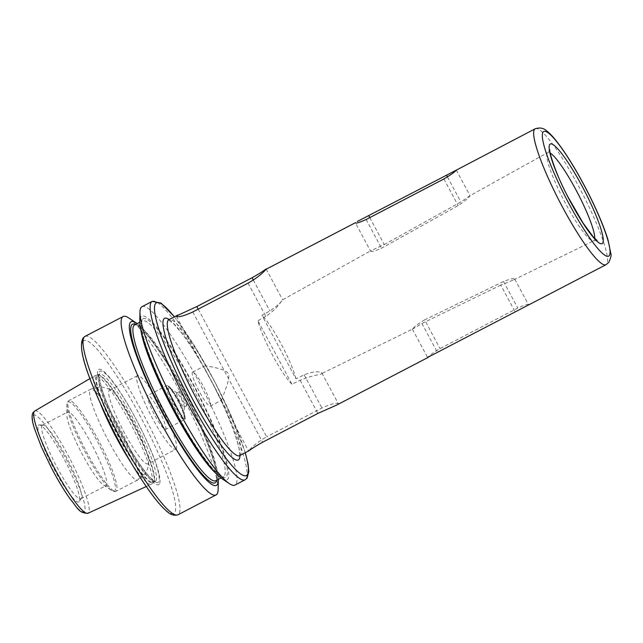 <?xml version="1.0" encoding="UTF-8"?>
<svg xmlns="http://www.w3.org/2000/svg" width="643" height="643" viewBox="0 0 643 643"><rect width="100%" height="100%" fill="white"/><g stroke="black" fill="none" stroke-linecap="round" stroke-linejoin="round"><path stroke-width="0.48" stroke-dasharray="3.21 2.41" d="M210.462 405.974A19.161 2.998 62.5 0 0 203.751 387.118A19.161 2.998 62.5 0 0 192.578 372.144A19.161 2.998 62.5 0 0 192.402 372.297A19.161 2.998 62.5 0 0 199.105 391.161A19.161 2.998 62.5 0 0 210.285 406.127A19.161 2.998 62.5 0 0 210.462 405.974M142.015 306.679A100.581 15.737 62.5 0 1 200.704 385.261A100.581 15.737 62.5 0 1 235.901 484.275A100.581 15.737 -117.5 0 1 234.984 485.071M221.795 478.577A92.27 14.435 -117.5 0 0 227.783 479.156A92.27 14.435 62.5 0 0 193.864 385.278A92.27 14.435 62.5 0 0 140.817 316.967A92.27 14.435 -117.5 0 0 139.78 321.203M218.323 479.348A92.27 14.435 62.5 0 0 186.615 396.86A92.27 14.435 62.5 0 0 137.16 323.606M218.138 489.5A100.581 15.737 62.5 0 0 183.56 398.443A100.581 15.737 62.5 0 0 128.737 317.947M159.327 484.123A64.959 10.159 -117.5 0 1 121.977 436.034A64.959 10.159 -117.5 0 1 98.106 369.942A64.959 10.159 62.5 0 1 135.448 418.03A64.959 10.159 62.5 0 1 159.327 484.123M151.724 483.946L153.404 482.419A60.522 9.468 -117.5 0 0 153.95 481.937A60.522 9.468 62.5 0 0 132.771 422.355A60.522 9.468 62.5 0 0 97.455 375.07L97.374 375.102A60.587 9.476 62.5 0 0 96.442 375.721A60.587 9.476 -117.5 0 0 118.248 436.501A60.587 9.476 -117.5 0 0 153.331 482.467A60.587 9.476 -117.5 0 0 153.548 482.218A60.587 9.476 62.5 0 0 132.94 423.713A60.587 9.476 62.5 0 0 97.374 375.102L95.244 375.568A61.165 9.565 62.5 0 1 131.148 424.637A61.165 9.565 62.5 0 1 151.941 483.705A61.165 9.565 -117.5 0 1 151.724 483.946A61.165 9.565 -117.5 0 1 151.322 484.219A61.165 9.565 -117.5 0 1 131.043 462.655M100.855 404.72A61.165 9.565 -117.5 0 1 94.296 376.195A61.165 9.565 62.5 0 1 94.786 375.745A61.165 9.565 62.5 0 1 95.244 375.568M38.363 425.369A43.354 6.784 -117.5 0 1 39.392 424.894A43.354 6.784 -117.5 0 1 64.806 460.332A43.354 6.784 -117.5 0 1 79.298 501.468A43.354 6.784 -117.5 0 1 79.226 501.572A43.354 6.784 -117.5 0 1 54.301 469.478A43.354 6.784 -117.5 0 1 38.363 425.369M42.028 425.529A41.514 6.494 -117.5 0 1 42.406 425.2A41.514 6.494 -117.5 0 1 43.017 425.079A41.514 6.494 -117.5 0 1 67.354 459.014A41.514 6.494 -117.5 0 1 81.219 498.397A41.514 6.494 -117.5 0 1 81.155 498.494A41.514 6.494 -117.5 0 1 80.777 498.823A41.514 6.494 -117.5 0 1 56.56 466.392A41.514 6.494 -117.5 0 1 42.028 425.529M80.777 498.823L105.958 485.698A41.514 6.494 -117.5 0 0 106.336 485.369A41.514 6.494 62.5 0 0 91.812 444.506A41.514 6.494 62.5 0 0 67.587 412.075A41.514 6.494 62.5 0 0 67.21 412.404A41.514 6.494 -117.5 0 0 66.743 414.309L66.952 404.688A50.291 7.869 -117.5 0 1 67.515 402.373A50.291 7.869 62.5 0 1 96.426 439.603A50.291 7.869 62.5 0 1 114.912 490.778A50.291 7.869 -117.5 0 1 111.649 490.456A50.291 7.869 -117.5 0 1 84.241 450.213A50.291 7.869 -117.5 0 1 66.952 404.688L67.82 401.489L68.817 400.637A51.086 7.989 62.5 0 0 68.351 401.039A51.086 7.989 -117.5 0 0 86.226 451.33A51.086 7.989 -117.5 0 0 116.037 491.252C115.66 491.935 114.197 491.67 111.649 490.456L103.644 485.111A41.514 6.494 -117.5 0 1 81.018 451.892A41.514 6.494 -117.5 0 1 66.743 414.309M105.958 485.698A41.514 6.494 -117.5 0 1 103.644 485.111M147.898 463.844A41.514 6.494 -117.5 0 0 148.276 463.515A41.514 6.494 62.5 0 0 148.742 461.61A41.514 6.494 62.5 0 0 134.475 424.026A41.514 6.494 62.5 0 0 111.85 390.807A41.514 6.494 62.5 0 0 109.527 390.221A41.514 6.494 62.5 0 0 109.149 390.55A41.514 6.494 -117.5 0 0 123.681 431.413A41.514 6.494 -117.5 0 0 147.898 463.844L175.869 449.264A41.514 6.494 -117.5 0 1 151.652 416.833A41.514 6.494 -117.5 0 1 137.12 375.97A41.514 6.494 62.5 0 1 137.498 375.649A41.514 6.494 62.5 0 1 161.714 408.08A41.514 6.494 62.5 0 1 176.246 448.935A41.514 6.494 -117.5 0 1 175.869 449.264M165.54 429.444A19.161 2.998 -117.5 0 0 165.709 429.291A19.161 2.998 62.5 0 0 159.006 410.435A19.161 2.998 62.5 0 0 147.826 395.469A19.161 2.998 62.5 0 0 147.657 395.622A19.161 2.998 -117.5 0 0 154.36 414.478A19.161 2.998 -117.5 0 0 165.54 429.444L184.276 419.678A19.161 2.998 62.5 0 0 184.453 419.525A19.161 2.998 62.5 0 0 177.741 400.669A19.161 2.998 62.5 0 0 166.569 385.704A19.161 2.998 62.5 0 0 166.392 385.856A19.161 2.998 62.5 0 0 173.096 404.712A19.161 2.998 62.5 0 0 184.276 419.678L184.766 419.26C185.2 419.574 185.224 418.32 184.83 415.499C183.384 410.138 180.434 403.595 175.989 395.871C167.341 382.223 167.518 386.065 166.569 385.704L147.826 395.469M183.93 416.56A16.276 2.548 62.5 0 0 184.115 415.812A16.276 2.548 62.5 0 0 178.521 401.079A16.276 2.548 62.5 0 0 169.648 388.05A16.276 2.548 62.5 0 0 168.587 387.946A16.276 2.548 -117.5 0 0 174.574 404.511A16.276 2.548 -117.5 0 0 183.93 416.56M184.147 407.148A7.981 1.246 -117.5 0 0 184.219 407.083A7.981 1.246 62.5 0 0 184.308 406.714A7.981 1.246 62.5 0 0 181.559 399.488A7.981 1.246 62.5 0 0 177.211 393.098A7.981 1.246 62.5 0 0 176.769 392.986A7.981 1.246 62.5 0 0 176.696 393.05A7.981 1.246 -117.5 0 0 179.485 400.911A7.981 1.246 -117.5 0 0 184.147 407.148L186.944 405.685A7.981 1.246 -117.5 0 1 182.282 399.456A7.981 1.246 -117.5 0 1 179.493 391.595A7.981 1.246 62.5 0 1 179.566 391.531A7.981 1.246 62.5 0 1 184.219 397.768A7.981 1.246 62.5 0 1 187.017 405.629A7.981 1.246 -117.5 0 1 186.944 405.685M221.642 400.147L226.641 386.178C228.603 380.415 229.205 376.259 228.458 373.712C227.1 371.59 223.965 369.926 219.054 368.712C213.765 367 203.55 365.192 203.59 366.47L221.642 400.147M192.578 372.144L203.59 366.47M198.221 309.138L266.676 436.806C253.133 444.578 249.259 450.277 248.728 450.655L248.793 450.872M526.545 306.116L528.466 304.669L514.689 278.99L513.701 279.866L500.784 285.098L515.051 311.702M528.409 304.903C528.369 303.834 524.825 304.886 517.768 308.077L440.013 348.594C433.157 352.661 429.066 355.587 427.724 357.379L428.19 357.379M336.771 405.018L338.306 403.651L321.862 372.98L321.154 373.864L412.557 329.087C413.795 327.054 417.821 323.984 424.621 319.876L440.013 348.594M338.226 404.021C339.351 403.346 335.911 401.481 321.942 408L266.676 436.806M291.93 384.217A41.048 6.422 -117.5 0 1 272.688 355.475A41.048 6.422 -117.5 0 1 257.907 320.769L291.93 384.217L300.112 380.254C314.355 374.427 321.87 374.773 321.805 373.398C323.212 373.004 318.309 369.339 304.163 374.837L295.981 378.799L261.958 315.351L269.883 310.915C282.599 302.628 283.081 298.183 282.422 299.935L371.373 250.44L370.617 251.212L355.434 222.904M248.053 283.169L265.832 316.332C278.604 307.884 281.771 299.968 282.422 299.935M295.981 378.799A41.048 6.422 62.5 0 0 281.2 344.093A41.048 6.422 62.5 0 0 261.958 315.351M369.781 217.599L384.249 244.589L371.373 250.44M384.249 244.589L460.87 201.958L469.969 195.713L547.723 152.56A49.76 7.78 -117.5 0 1 550.223 153.058M424.621 319.876L503.501 281.473C510.767 278.692 514.48 277.945 514.641 279.239M265.832 316.332L257.907 320.769M500.784 285.098L421.904 323.509L412.557 329.087M370.665 250.963C370.842 252.249 374.467 251.341 381.532 248.222L458.154 205.591C464.785 201.122 468.715 197.883 469.945 195.866M174.349 316.83A97.39 15.231 -117.5 0 1 245.184 452.752M239.952 455.477A79.828 12.49 62.5 0 0 212.503 383.365A79.828 12.49 62.5 0 0 169.117 319.563M152.15 301.398A100.581 15.737 -117.5 0 1 210.832 379.981A100.581 15.737 -117.5 0 1 246.036 478.995A100.581 15.737 -117.5 0 1 245.12 479.791M142.167 319.483A89.409 13.985 62.5 0 0 175.033 410.451A89.409 13.985 62.5 0 0 226.432 476.64A89.409 13.985 62.5 0 0 193.567 385.671A89.409 13.985 62.5 0 0 142.167 319.483M215.325 472.79A87.81 13.736 62.5 0 0 223.483 476.664A87.81 13.736 62.5 0 0 224.278 475.965A87.81 13.736 62.5 0 0 193.551 389.529A87.81 13.736 62.5 0 0 142.32 320.921A87.81 13.736 62.5 0 0 141.524 321.621A87.81 13.736 62.5 0 0 140.817 329.827M215.791 480.667A87.81 13.736 62.5 0 0 216.595 479.975A87.81 13.736 62.5 0 0 185.859 393.532A87.81 13.736 62.5 0 0 134.628 324.932C139.644 322.256 165.147 355.9 185.554 395.839C207.408 436.002 220.645 478.288 216.064 480.417L215.791 480.667M216.731 480.184A89.409 13.985 62.5 0 0 186.213 397.069A89.409 13.985 62.5 0 0 135.569 324.442M85.029 336.377A100.581 15.737 -117.5 0 1 143.71 414.96A100.581 15.737 -117.5 0 1 178.915 513.974A100.581 15.737 -117.5 0 1 177.998 514.77M82.818 341.441A97.39 15.231 -117.5 0 1 138.816 413.537A97.39 15.231 -117.5 0 1 174.607 512.624A97.39 15.231 -117.5 0 1 118.617 440.527A97.39 15.231 -117.5 0 1 82.818 341.441M158.54 482.001A62.709 9.806 -117.5 0 1 122.492 435.576A62.709 9.806 -117.5 0 1 99.44 371.775A62.709 9.806 62.5 0 1 135.496 418.199A62.709 9.806 62.5 0 1 158.54 482.001M155.855 480.948A60.522 9.468 62.5 0 0 134.668 421.366A60.522 9.468 62.5 0 0 99.36 374.081A60.522 9.468 62.5 0 0 98.805 374.556A60.522 9.468 -117.5 0 0 119.992 434.138A60.522 9.468 -117.5 0 0 155.301 481.422L151.37 478.673C142.441 469.511 131.928 453.411 119.847 430.376C111.054 413.256 104.849 398.732 101.232 386.821L99.126 376.565L99.44 374.017L97.455 375.07A60.522 9.468 62.5 0 0 96.908 375.552A60.522 9.468 -117.5 0 0 118.087 435.126A60.522 9.468 -117.5 0 0 153.404 482.419L155.301 481.422A60.522 9.468 -117.5 0 0 155.855 480.948M34.754 411.006A57.637 9.018 -117.5 0 1 68.335 455.799A57.637 9.018 -117.5 0 1 88.613 512.736A57.637 9.018 -117.5 0 1 88.027 513.227M33.139 415.619A54.446 8.52 -117.5 0 1 64.445 455.927A54.446 8.52 -117.5 0 1 84.45 511.322A54.446 8.52 -117.5 0 1 53.152 471.014A54.446 8.52 -117.5 0 1 33.139 415.619M148.742 461.61C147.874 470.539 146.532 470.74 144.571 474.148L137.795 479.911L116.037 491.252A51.086 7.989 -117.5 0 0 116.504 490.842A51.086 7.989 62.5 0 0 98.62 440.551A51.086 7.989 62.5 0 0 68.817 400.637L90.575 389.296A51.086 7.989 62.5 0 0 90.108 389.706A51.086 7.989 -117.5 0 0 107.984 439.997A51.086 7.989 -117.5 0 0 137.795 479.911A51.086 7.989 -117.5 0 0 138.261 479.509A51.086 7.989 62.5 0 0 120.378 429.211A51.086 7.989 62.5 0 0 90.575 389.296C98.242 385.913 105.331 386.419 111.85 390.807M184.838 418.247A18.197 2.845 62.5 0 0 178.143 399.729A18.197 2.845 62.5 0 0 167.686 386.258A18.197 2.845 62.5 0 0 174.374 404.777A18.197 2.845 62.5 0 0 184.838 418.247M192.787 311.968L262.625 442.223M239.646 455.638A76.638 11.992 -117.5 0 0 240.337 455.027A76.638 11.992 62.5 0 0 213.524 379.595A76.638 11.992 62.5 0 0 168.812 319.716M535.185 128.785A76.638 11.992 -117.5 0 1 579.898 188.656A76.638 11.992 -117.5 0 1 606.719 264.096A76.638 11.992 -117.5 0 1 606.019 264.699M253.342 280.051L269.883 310.915M304.163 374.837L321.942 408M300.112 380.254L317.891 413.417M594.743 238.473A49.76 7.78 -117.5 0 1 594.196 240.402A49.76 7.78 -117.5 0 1 593.714 240.804A49.76 7.78 -117.5 0 1 564.667 201.83A49.76 7.78 -117.5 0 1 547.297 152.938A49.76 7.78 -117.5 0 1 547.723 152.56L549.918 149.867M421.904 323.509L437.304 352.227M366.132 219.504L381.532 248.222M443.887 178.979L458.154 205.591M503.501 281.473L517.768 308.077M447.456 176.946L460.87 201.958M245.272 452.704L233.248 420.409L214.979 382.079L194.025 345.146L174.438 316.782M220.951 477.982L223.483 476.664C223.346 478.103 219.793 475.45 212.841 468.707C200.6 454.577 186.727 432.747 171.239 403.217C151.66 365.417 138.068 328.444 142.047 321.17L139.788 322.239M89.98 378.566L94.786 375.745M146.25 486.542L151.322 484.219M43.017 425.079L39.392 424.894M81.219 498.397L79.298 501.468M42.406 425.2L67.587 412.075M109.527 390.221L137.498 375.649M177.211 393.098L169.648 388.05M184.308 406.714L184.115 415.812M176.769 392.986L179.566 391.531M210.285 406.127L221.514 400.267M176.423 316.324L203.598 367M221.425 400.243L248.6 450.92M266.138 269.055L282.582 299.726M412.46 329.264L427.643 357.564M513.701 279.866L593.714 240.804L597.17 240.554M456.265 170.017L470.033 195.697M239.268 455.951C242.154 451.892 230.041 415.908 211.901 382.288C200.97 361.599 190.722 344.986 181.149 332.447L173.473 323.59L168.337 319.844"/><path stroke-width="0.96" d="M245.12 479.791L234.984 485.071A100.581 15.737 -117.5 0 1 229.374 483.64A100.581 15.737 -117.5 0 1 174.55 403.145A100.581 15.737 -117.5 0 1 139.973 312.096A100.581 15.737 -117.5 0 1 141.106 307.475A100.581 15.737 62.5 0 1 142.015 306.679L152.15 301.398A100.581 15.737 -117.5 0 0 151.234 302.194A100.581 15.737 -117.5 0 0 186.438 401.208A100.581 15.737 -117.5 0 0 245.12 479.791L247.089 478.103L248.817 471.616L248.037 463.941L245.272 452.704M229.374 483.64L221.795 478.577A92.27 14.435 -117.5 0 1 171.496 404.736A92.27 14.435 -117.5 0 1 139.78 321.203L139.973 312.096M218.331 480.385A92.27 14.435 62.5 0 1 217.294 484.621A92.27 14.435 -117.5 0 1 164.246 416.318A92.27 14.435 -117.5 0 1 130.328 322.432A92.27 14.435 62.5 0 1 136.316 323.011L128.737 317.947A100.581 15.737 62.5 0 0 123.126 316.525A100.581 15.737 62.5 0 0 122.21 317.32A100.581 15.737 -117.5 0 0 157.414 416.334A100.581 15.737 -117.5 0 0 216.096 494.917A100.581 15.737 -117.5 0 0 217.012 494.121A100.581 15.737 62.5 0 0 218.138 489.5L218.331 480.385A92.27 14.435 62.5 0 0 218.323 479.348M137.16 323.606A92.27 14.435 62.5 0 0 136.316 323.011M131.043 462.655A61.165 9.565 -117.5 0 1 100.855 404.72M248.728 450.655C247.989 452.013 249.138 449.754 262.625 442.223L317.891 413.417L336.771 405.018L428.19 357.379M192.787 311.968C178.818 318.494 175.378 316.621 176.503 315.954L196.838 306.55L252.104 277.752C265.591 270.213 266.741 267.962 266.001 269.313C265.471 269.698 261.597 275.397 248.053 283.169L192.787 311.968M357.355 221.457L456.176 170.202C454.842 171.994 450.743 174.92 443.887 178.979L366.132 219.504C359.083 222.687 355.531 223.748 355.499 222.671L266.001 269.313M427.724 357.379L606.019 264.699A76.638 11.992 -117.5 0 1 561.307 204.828A76.638 11.992 -117.5 0 1 534.486 129.388A76.638 11.992 -117.5 0 1 535.185 128.785L456.176 170.202M245.184 452.752A97.39 15.231 -117.5 0 1 247.322 474.727A97.39 15.231 -117.5 0 1 191.333 402.631A97.39 15.231 -117.5 0 1 155.534 303.544A97.39 15.231 -117.5 0 1 174.349 316.83M169.117 319.563A79.828 12.49 62.5 0 0 163.812 318.976A79.828 12.49 62.5 0 0 193.157 400.195A79.828 12.49 62.5 0 0 239.051 459.295A79.828 12.49 62.5 0 0 239.952 455.477M140.817 329.827A87.81 13.736 62.5 0 0 170.716 405.138A87.81 13.736 62.5 0 0 215.325 472.79M139.788 322.239L134.628 324.932A87.81 13.736 62.5 0 0 133.832 325.623A87.81 13.736 62.5 0 0 164.56 412.067A87.81 13.736 62.5 0 0 215.791 480.667L220.951 477.982M135.569 324.442A89.409 13.985 62.5 0 0 131.678 324.948A89.409 13.985 62.5 0 0 164.544 415.917A89.409 13.985 62.5 0 0 215.944 482.105A89.409 13.985 62.5 0 0 216.731 480.184M85.029 336.377L83.06 338.065C76.147 350.515 92.994 389.706 115.137 434.025C127.877 458.346 140.118 478.464 151.852 494.371C156.128 500.117 159.994 504.731 163.451 508.211C167.148 511.402 171.134 516.819 177.998 514.77A100.581 15.737 -117.5 0 1 119.309 436.187A100.581 15.737 -117.5 0 1 84.112 337.173A100.581 15.737 -117.5 0 1 85.029 336.377L123.126 316.525M34.754 411.006L33.38 412.243C31.411 414.59 31.716 419.903 34.32 428.182L41.385 446.909L51.488 467.951C57.894 480.152 64.139 490.537 70.232 499.121C77.16 506.861 78.438 513.532 88.027 513.227A57.637 9.018 -117.5 0 1 54.358 467.967A57.637 9.018 -117.5 0 1 34.296 411.432A57.637 9.018 -117.5 0 1 34.754 411.006L89.98 378.566M196.838 306.55L198.221 309.138M168.337 319.844L168.812 319.716A76.638 11.992 62.5 0 0 168.112 320.327A76.638 11.992 -117.5 0 0 194.933 395.766A76.638 11.992 -117.5 0 0 239.646 455.638L248.793 450.872M252.104 277.752L253.342 280.051M550.223 153.058A49.76 7.78 -117.5 0 1 577.647 193.069A49.76 7.78 -117.5 0 1 594.743 238.473M368.849 215.871L369.781 217.599M446.604 175.354L447.456 176.946M602.652 243.167A56.142 8.785 -117.5 0 1 570.373 201.613A56.142 8.785 -117.5 0 1 549.741 144.49A56.142 8.785 -117.5 0 1 582.019 186.052A56.142 8.785 -117.5 0 1 602.652 243.167M609.299 255.568A70.248 10.987 -117.5 0 1 568.91 203.566A70.248 10.987 -117.5 0 1 543.094 132.088A70.248 10.987 -117.5 0 1 583.482 184.091A70.248 10.987 -117.5 0 1 609.299 255.568M174.438 316.782L160.927 303.022L152.15 301.398M88.027 513.227L146.25 486.542M177.998 514.77L216.096 494.917M168.812 319.716L177.958 314.949M597.17 240.554L593.224 236.849L582.992 222.928L568.026 196.991C555.93 174.896 548.407 149.835 549.918 149.867L549.91 149.875M535.185 128.785C539.903 127.266 543.825 128.045 546.952 131.108C549.902 133.447 553.125 136.855 556.629 141.323C565.985 153.339 575.887 169.35 586.344 189.355C596.487 209.023 603.737 225.95 608.085 240.136L610.85 253.688C611.501 254.958 610.826 257.827 608.817 262.312L606.019 264.699"/></g></svg>
